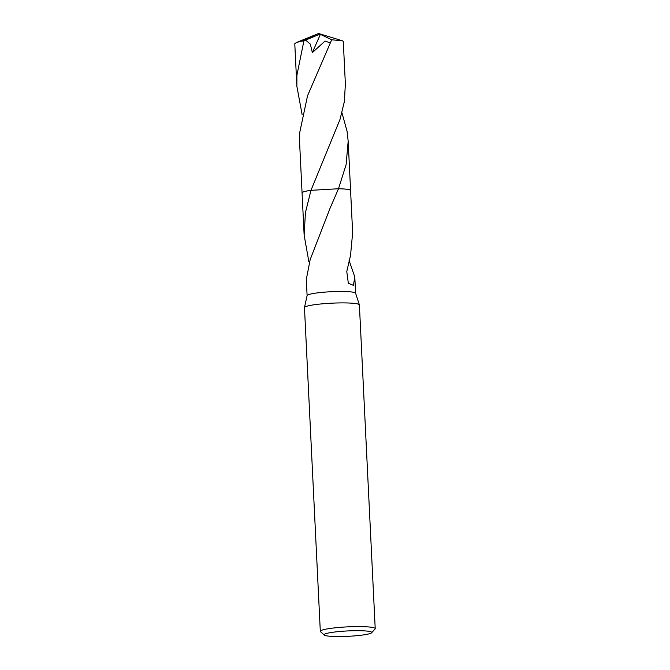 <?xml version="1.0" encoding="UTF-8"?>
<svg xmlns="http://www.w3.org/2000/svg" width="670" height="670" viewBox="0 0 670 670"><rect width="100%" height="100%" fill="white"/><g stroke="black" fill="none" stroke-linecap="round" stroke-linejoin="round"><path stroke-width="1" d="M324.314 635.085L320.503 631.668A27.487 3.116 -2.8 0 1 320.31 631.324L304.473 307.622A27.487 3.116 -2.8 0 1 304.481 307.53A27.487 3.116 -2.8 0 1 337.772 302.957A27.487 3.116 -2.8 0 1 359.371 304.842A27.487 3.116 -2.8 0 1 359.388 304.934L375.217 628.636A27.487 3.116 -2.8 0 1 375.058 629.004L371.599 632.765A23.819 2.697 -2.8 0 1 342.881 636.5A23.819 2.697 -2.8 0 1 324.314 635.085A23.819 2.697 -2.8 0 1 353.006 630.738A23.819 2.697 -2.8 0 1 371.599 632.765M307.103 295.646A24.279 2.747 -2.8 0 1 307.111 295.562A24.279 2.747 -2.8 0 1 336.516 291.525A24.279 2.747 -2.8 0 1 355.586 293.192L359.371 304.842M320.31 631.324A27.487 3.116 -2.8 0 1 353.601 626.651A27.487 3.116 -2.8 0 1 375.217 628.636M309.138 261.903L309.088 261.777A24.279 2.747 -2.8 0 1 308.878 261.752L304.138 235.095L305.436 212.599L310.972 190.33L338.484 188.747L329.95 208.512L310.57 258.561A24.279 2.747 177.2 0 0 310.369 258.603L306.307 279.407L307.103 295.604M302.078 192.91A24.279 2.747 -2.8 0 1 310.972 190.33L339.975 119.536L344.38 101.547L345.368 83.884L343.283 41.389L342.345 40.778L331.692 39.79L307.538 95.768L299.708 132.576L299.658 143.64L302.07 192.901A24.288 2.747 -2.8 0 1 302.622 192.273A24.288 2.747 -2.8 0 1 310.964 190.322A24.288 2.747 -2.8 0 0 302.078 192.952A24.288 2.747 -2.8 0 1 302.07 192.901L304.138 235.095M349.07 260.387L354.807 277.028L353.392 285.387L348.316 283.159L346.775 271.568L350.184 256.87A24.279 2.747 -2.8 0 1 350.393 256.895L352.646 232.716L350.578 190.531A24.288 2.747 -2.8 0 1 350.586 190.598M338.476 188.756A24.279 2.747 -2.8 0 1 350.578 190.531A24.288 2.747 -2.8 0 0 338.492 188.747A24.288 2.747 -2.8 0 1 350.586 190.582M302.145 114.754L296.86 86.254L296.902 75.233L303.912 40.845L305.621 40.108L310.352 44.128L312.346 52.629L325.05 41.046L330.025 42.846M305.621 40.108L318.987 34.522L318.593 33.5L300.403 41.406A24.279 2.747 -2.8 0 1 303.912 40.845M300.403 41.406L296.308 42.562L294.783 43.768L296.86 86.254M341.968 112.811L347.11 131.462L348.174 141.261L346.114 164.644L338.492 188.747M318.987 34.522L320.369 34.354L312.346 52.629M320.369 34.354L331.692 39.79M307.111 295.562L304.481 307.53M354.807 277.028L355.603 293.234M348.174 141.261L350.586 190.523M296.308 42.562L318.593 33.5L342.345 40.778"/></g></svg>
